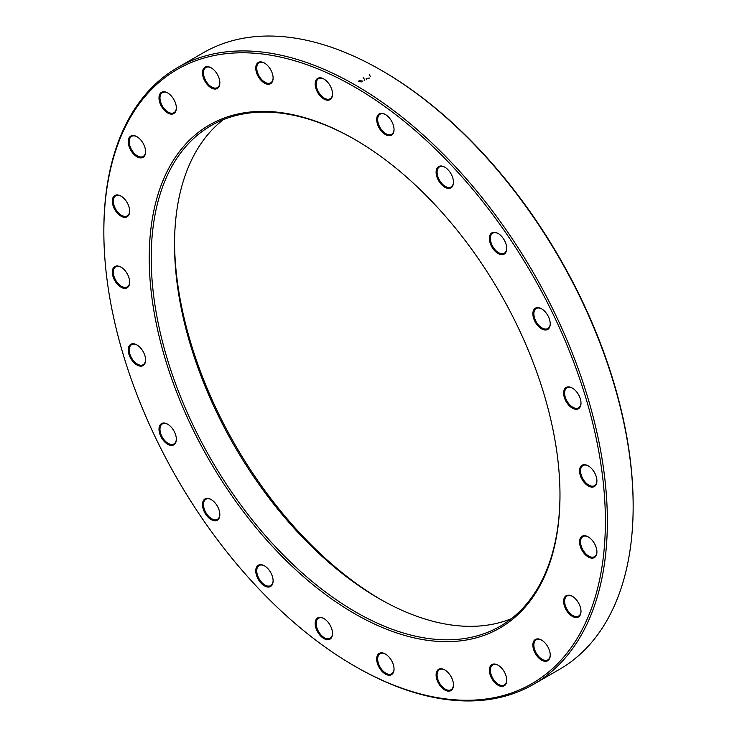 <?xml version="1.0" encoding="UTF-8"?>
<svg xmlns="http://www.w3.org/2000/svg" width="737" height="737" viewBox="0 0 737 737"><rect width="100%" height="100%" fill="white"/><g stroke="black" fill="none" stroke-linecap="round" stroke-linejoin="round"><path stroke-width="1.11" d="M103.843 231.74L103.843 230.598A356.045 205.559 60 0 1 177.58 67.601A356.045 205.559 60 0 1 355.603 85.234A356.045 205.559 60 0 1 588.2 398.984A356.045 205.559 60 0 1 533.625 684.286A356.045 205.559 60 0 1 355.603 666.653L354.608 666.082A354.635 204.748 -120 0 0 605.381 521.299A354.635 204.748 -120 0 0 354.608 86.957A354.635 204.748 -120 0 0 103.843 231.74A354.635 204.748 -120 0 0 354.608 666.082M533.625 684.286L559.42 669.399A356.045 205.559 -120 0 0 633.157 506.402A356.045 205.559 -120 0 0 381.397 70.347A356.045 205.559 -120 0 0 203.375 52.714L177.58 67.601M381.397 70.347L382.392 70.918A354.635 204.748 60 0 1 633.157 505.26L633.157 506.402M511.312 618.721A289.042 166.884 60 0 1 378.919 598.49A289.042 166.884 60 0 1 378.91 598.49A289.042 166.884 60 0 1 174.531 244.481A289.042 166.884 60 0 1 223.21 119.716M355.105 139.661A289.042 166.884 -120 0 0 211.086 125.631A289.042 166.884 -120 0 0 211.077 459.391A289.042 166.884 -120 0 0 500.119 626.266A289.042 166.884 -120 0 0 559.982 494.518M174.54 242.491A293.952 169.713 -120 0 0 380.642 599.476M354.608 139.367A290.442 167.686 60 0 1 354.617 139.376A290.442 167.686 60 0 1 559.982 495.089A290.442 167.686 60 0 1 354.608 613.672A290.442 167.686 60 0 1 149.233 257.95A290.442 167.686 60 0 1 354.608 139.367L354.617 139.376M572.308 388.058L572.308 388.058A12.28 7.084 60 0 1 580.996 403.093A12.28 7.084 60 0 1 572.308 408.105A12.28 7.084 60 0 1 563.63 393.07A12.28 7.084 60 0 1 572.308 388.058M541.557 308.785L541.557 308.785A12.28 7.084 60 0 1 550.235 323.819A12.28 7.084 60 0 1 541.557 328.84A12.28 7.084 60 0 1 532.869 313.796A12.28 7.084 60 0 1 541.557 308.785M498.055 233.445L498.055 233.445A12.28 7.084 60 0 1 506.734 248.489A12.28 7.084 60 0 1 498.055 253.5A12.28 7.084 60 0 1 489.377 238.456A12.28 7.084 60 0 1 498.055 233.445M444.789 167.179L444.789 167.179A12.28 7.084 60 0 1 453.467 182.214A12.28 7.084 60 0 1 444.789 187.226A12.28 7.084 60 0 1 436.101 172.191A12.28 7.084 60 0 1 444.789 167.179M385.368 114.493L385.368 114.493A12.28 7.084 60 0 1 394.046 129.528A12.28 7.084 60 0 1 385.368 134.539A12.28 7.084 60 0 1 376.681 119.505A12.28 7.084 60 0 1 385.368 114.493M323.856 78.97L323.856 78.97A12.28 7.084 60 0 1 332.534 94.014A12.28 7.084 60 0 1 323.856 99.025A12.28 7.084 60 0 1 315.169 83.99A12.28 7.084 60 0 1 323.856 78.97M264.436 63.05L264.436 63.05A12.28 7.084 60 0 1 273.114 78.094A12.28 7.084 60 0 1 264.436 83.106A12.28 7.084 60 0 1 255.757 68.062A12.28 7.084 60 0 1 264.436 63.05M211.16 67.813L211.16 67.813A12.28 7.084 60 0 1 219.847 82.848A12.28 7.084 60 0 1 211.16 87.86A12.28 7.084 60 0 1 202.482 72.825A12.28 7.084 60 0 1 211.16 67.813M167.667 92.926L167.667 92.926A12.28 7.084 60 0 1 176.346 107.961A12.28 7.084 60 0 1 167.667 112.973A12.28 7.084 60 0 1 158.989 97.938A12.28 7.084 60 0 1 167.667 92.926L168.165 93.212M136.907 136.686L136.907 136.686A12.28 7.084 60 0 1 145.594 151.721A12.28 7.084 60 0 1 136.907 156.732A12.28 7.084 60 0 1 128.229 141.697A12.28 7.084 60 0 1 136.907 136.686L137.404 136.971M120.988 196.097L120.988 196.097A12.28 7.084 60 0 1 129.666 211.132A12.28 7.084 60 0 1 120.988 216.153A12.28 7.084 60 0 1 112.31 201.109A12.28 7.084 60 0 1 120.988 196.097L121.485 196.383M120.988 267.126L120.988 267.126A12.28 7.084 60 0 1 129.666 282.17A12.28 7.084 60 0 1 120.988 287.181A12.28 7.084 60 0 1 112.31 272.146A12.28 7.084 60 0 1 120.988 267.126M136.907 344.934L136.907 344.934A12.28 7.084 60 0 1 145.594 359.969A12.28 7.084 60 0 1 136.907 364.981A12.28 7.084 60 0 1 128.229 349.946A12.28 7.084 60 0 1 136.907 344.934M167.667 424.199L167.667 424.199A12.28 7.084 60 0 1 176.346 439.243A12.28 7.084 60 0 1 167.667 444.254A12.28 7.084 60 0 1 158.989 429.22A12.28 7.084 60 0 1 167.667 424.199M211.16 499.539L211.16 499.539A12.28 7.084 60 0 1 219.847 514.583A12.28 7.084 60 0 1 211.16 519.594A12.28 7.084 60 0 1 202.482 504.55A12.28 7.084 60 0 1 211.16 499.539M264.436 565.813L264.436 565.813A12.28 7.084 60 0 1 273.114 580.848A12.28 7.084 60 0 1 264.436 585.86A12.28 7.084 60 0 1 255.757 570.825A12.28 7.084 60 0 1 264.436 565.813M323.856 618.5L323.856 618.5A12.28 7.084 60 0 1 332.534 633.534A12.28 7.084 60 0 1 323.856 638.546A12.28 7.084 60 0 1 315.169 623.511A12.28 7.084 60 0 1 323.856 618.5M385.368 654.014L385.368 654.014A12.28 7.084 60 0 1 394.046 669.049A12.28 7.084 60 0 1 385.368 674.069A12.28 7.084 60 0 1 376.681 659.025A12.28 7.084 60 0 1 385.368 654.014M444.789 669.933L444.789 669.933A12.28 7.084 60 0 1 453.467 684.977A12.28 7.084 60 0 1 444.789 689.989A12.28 7.084 60 0 1 436.101 674.945A12.28 7.084 60 0 1 444.789 669.933L445.277 670.228M498.055 665.179L498.055 665.179A12.28 7.084 60 0 1 506.734 680.214A12.28 7.084 60 0 1 498.055 685.226A12.28 7.084 60 0 1 489.377 670.191A12.28 7.084 60 0 1 498.055 665.179L498.553 665.465M541.557 640.066L541.557 640.066A12.28 7.084 60 0 1 550.235 655.101A12.28 7.084 60 0 1 541.557 660.112A12.28 7.084 60 0 1 532.869 645.078A12.28 7.084 60 0 1 541.557 640.066L542.045 640.352M572.308 596.307L572.308 596.307A12.28 7.084 60 0 1 580.996 611.341A12.28 7.084 60 0 1 572.308 616.353A12.28 7.084 60 0 1 563.63 601.318A12.28 7.084 60 0 1 572.308 596.307L572.806 596.592M588.227 536.886L588.227 536.886A12.28 7.084 60 0 1 596.915 551.93A12.28 7.084 60 0 1 588.227 556.942A12.28 7.084 60 0 1 579.549 541.907A12.28 7.084 60 0 1 588.227 536.886L588.725 537.181M588.227 465.858L588.227 465.858A12.28 7.084 60 0 1 596.915 480.892A12.28 7.084 60 0 1 588.227 485.913A12.28 7.084 60 0 1 579.549 470.869A12.28 7.084 60 0 1 588.227 465.858M588.485 466.005A11.58 6.679 -120 0 0 582.939 465.572A11.58 6.679 -120 0 0 582.939 478.939A11.58 6.679 -120 0 0 594.519 485.619A11.58 6.679 -120 0 0 596.906 480.607M588.485 537.043A11.58 6.679 -120 0 0 582.939 536.6A11.58 6.679 -120 0 0 582.939 549.968A11.58 6.679 -120 0 0 594.519 556.656A11.58 6.679 -120 0 0 596.906 551.635M572.566 388.206A11.58 6.679 -120 0 0 567.02 387.773A11.58 6.679 -120 0 0 567.02 401.14A11.58 6.679 -120 0 0 578.591 407.819A11.58 6.679 -120 0 0 580.986 402.798M541.806 308.941A11.58 6.679 -120 0 0 536.26 308.499A11.58 6.679 -120 0 0 536.26 321.866A11.58 6.679 -120 0 0 547.84 328.545A11.58 6.679 -120 0 0 550.235 323.534M498.304 233.601A11.58 6.679 -120 0 0 492.767 233.159A11.58 6.679 -120 0 0 492.767 246.527A11.58 6.679 -120 0 0 504.338 253.215A11.58 6.679 -120 0 0 506.734 248.194M445.037 167.327A11.58 6.679 -120 0 0 439.492 166.894A11.58 6.679 -120 0 0 439.492 180.261A11.58 6.679 -120 0 0 451.072 186.94A11.58 6.679 -120 0 0 453.458 181.919M385.617 114.64A11.58 6.679 -120 0 0 380.071 114.198A11.58 6.679 -120 0 0 380.071 127.565A11.58 6.679 -120 0 0 391.651 134.254A11.58 6.679 -120 0 0 394.046 129.233M324.105 79.126A11.58 6.679 -120 0 0 318.559 78.684A11.58 6.679 -120 0 0 318.559 92.051A11.58 6.679 -120 0 0 330.139 98.74A11.58 6.679 -120 0 0 332.534 93.719M572.566 596.454A11.58 6.679 -120 0 0 567.02 596.021A11.58 6.679 -120 0 0 567.02 609.388A11.58 6.679 -120 0 0 578.591 616.068A11.58 6.679 -120 0 0 580.986 611.056M541.806 640.213A11.58 6.679 -120 0 0 536.26 639.78A11.58 6.679 -120 0 0 536.26 653.148A11.58 6.679 -120 0 0 547.84 659.827A11.58 6.679 -120 0 0 550.235 654.806M498.304 665.327A11.58 6.679 -120 0 0 492.767 664.894A11.58 6.679 -120 0 0 492.767 678.261A11.58 6.679 -120 0 0 504.338 684.94A11.58 6.679 -120 0 0 506.734 679.919M445.037 670.09A11.58 6.679 -120 0 0 439.492 669.647A11.58 6.679 -120 0 0 439.492 683.015A11.58 6.679 -120 0 0 451.072 689.703A11.58 6.679 -120 0 0 453.458 684.682M385.617 654.17A11.58 6.679 -120 0 0 380.071 653.728A11.58 6.679 -120 0 0 380.071 667.096A11.58 6.679 -120 0 0 391.651 673.784A11.58 6.679 -120 0 0 394.046 668.763M324.105 618.647A11.58 6.679 -120 0 0 318.559 618.214A11.58 6.679 -120 0 0 318.559 631.581A11.58 6.679 -120 0 0 330.139 638.26A11.58 6.679 -120 0 0 332.534 633.249M264.684 565.961A11.58 6.679 -120 0 0 259.148 565.528A11.58 6.679 -120 0 0 259.148 578.895A11.58 6.679 -120 0 0 270.719 585.574A11.58 6.679 -120 0 0 273.114 580.553M211.418 499.695A11.58 6.679 -120 0 0 205.872 499.253A11.58 6.679 -120 0 0 205.872 512.62A11.58 6.679 -120 0 0 217.443 519.309A11.58 6.679 -120 0 0 219.838 514.288M167.916 424.355A11.58 6.679 -120 0 0 162.37 423.913A11.58 6.679 -120 0 0 162.37 437.281A11.58 6.679 -120 0 0 173.95 443.969A11.58 6.679 -120 0 0 176.346 438.948M137.165 345.082A11.58 6.679 -120 0 0 131.619 344.649A11.58 6.679 -120 0 0 131.619 358.007A11.58 6.679 -120 0 0 143.19 364.695A11.58 6.679 -120 0 0 145.585 359.674M121.236 267.282A11.58 6.679 -120 0 0 115.7 266.84A11.58 6.679 -120 0 0 115.7 280.207A11.58 6.679 -120 0 0 127.271 286.896A11.58 6.679 -120 0 0 129.666 281.875M121.236 196.254A11.58 6.679 -120 0 0 115.7 195.812A11.58 6.679 -120 0 0 115.7 209.179A11.58 6.679 -120 0 0 127.271 215.867A11.58 6.679 -120 0 0 129.666 210.846M137.165 136.833A11.58 6.679 -120 0 0 131.619 136.391A11.58 6.679 -120 0 0 131.619 149.758A11.58 6.679 -120 0 0 143.19 156.447A11.58 6.679 -120 0 0 145.585 151.426M167.916 93.074A11.58 6.679 -120 0 0 162.37 92.641A11.58 6.679 -120 0 0 162.37 106.008A11.58 6.679 -120 0 0 173.95 112.687A11.58 6.679 -120 0 0 176.346 107.666M211.418 67.961A11.58 6.679 -120 0 0 205.872 67.528A11.58 6.679 -120 0 0 205.872 80.895A11.58 6.679 -120 0 0 217.443 87.574A11.58 6.679 -120 0 0 219.838 82.553M264.684 63.207A11.58 6.679 -120 0 0 259.148 62.765A11.58 6.679 -120 0 0 259.148 76.132A11.58 6.679 -120 0 0 270.719 82.82A11.58 6.679 -120 0 0 273.114 77.8M361.259 81.973L358.136 81.07M359.232 80.453L362.687 81.153M364.124 80.701L364.861 79.891L363.12 77.578M369.2 74.713L370.582 76.593M369.541 78.048L366.16 78.583L366.4 79.762L366.16 78.583L367.026 78.647"/></g></svg>
